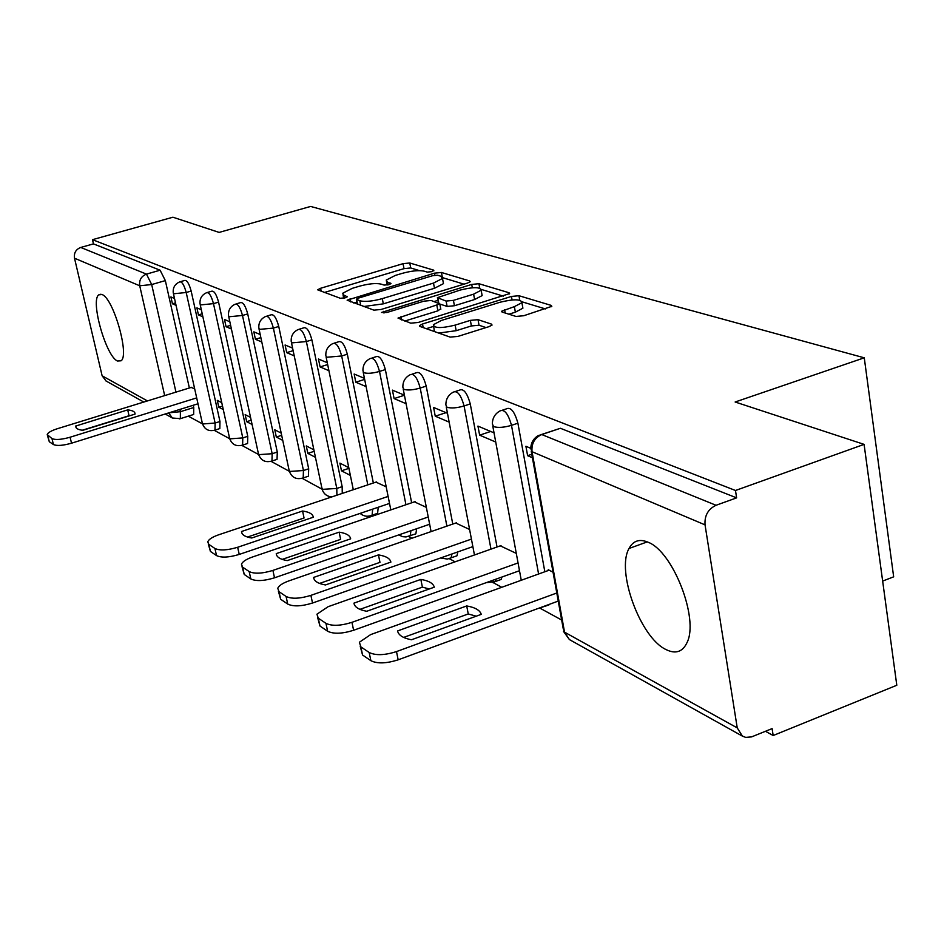 <?xml version="1.0" encoding="UTF-8"?>
<svg xmlns="http://www.w3.org/2000/svg" width="944" height="944" viewBox="0 0 944 944"><rect width="100%" height="100%" fill="white"/><g stroke="black" fill="none" stroke-linecap="round" stroke-linejoin="round"><path stroke-width="1.42" d="M432.116 271.624L433.721 270.161L409.767 262.987L403.053 263.671L320.606 288.274L317.621 289.808L340.347 298.292L345.174 297.82L347.274 296.735L344.017 295.26L342.707 293.254L352.183 288.368L359.192 286.268C368.632 283.696 375.924 282.976 381.093 284.109L384.149 285.1L388.975 284.628L390.993 283.589L387.618 282.138L386.202 280.097L395.335 275.424L402.227 273.359C411.549 270.822 418.853 270.078 424.139 271.152L427.29 272.108L432.116 271.624M102.023 294.54L98.778 294.835C90.14 300.44 105.988 356.384 117.469 361.021L121.115 360.785C129.717 355.145 113.304 298.021 102.023 294.54M648.068 542.222C639.513 538.611 633.164 540.711 629.034 548.488C615.972 570.884 640.233 637.554 665.957 649.531C675.562 654.31 682.583 651.997 687.02 642.604C699.233 618.804 672.93 551.379 648.068 542.222M515.979 316.441L523.755 315.733L551.815 306.328L551.202 305.396L518.964 295.72L511.447 296.44L422.499 324.004L419.466 325.621L419.962 326.447L450.123 337.102L457.899 336.418L489.11 326.612L492.06 325.055L491.494 324.122L478.018 319.674L470.36 320.37L455.126 325.125C441.296 328.465 434.051 328.335 433.39 324.701L441.426 320.441L500.119 302.222C514.008 298.894 521.277 299.047 521.914 302.694L514.374 306.635L501.712 311.201L502.291 312.098L515.979 316.441M92.488 239.67L172.905 217.214L219.138 232.413L310.611 206.441L864.267 357.811L735.14 402.002L864.09 444.376L735.482 490.491L92.488 239.67L93.468 243.894L80.747 247.446L146.473 274.126L151.689 284.545L175.962 392.126M467.398 283.117L470.183 281.69L469.664 280.946L441.438 272.474L434.488 273.17L347.121 300.18L373.895 310.151L381.057 309.479L467.398 283.117M478.927 283.719L509.064 292.758L509.63 293.596L418.168 322.482L410.699 323.167L398.002 318.081L439.81 303.933L431.148 300.475L423.903 301.171L386.91 312.488L381.529 312.452L471.717 284.427L478.927 283.719L479.741 288.156M864.09 444.376L896.8 685.261L773.171 735.518L765.454 731.293M188.316 416.162L202.488 423.891M214.406 430.405L229.699 438.748M241.947 445.438L258.585 454.524M271.176 461.404L289.312 471.304M302.281 478.384L322.081 489.193M370.85 515.825L371.83 516.368M408.764 536.534L411.903 538.245M449.45 558.754L455.079 561.822M493.228 582.649L501.736 587.298M540.464 608.443L561.656 620.019M882.652 581.079L893.661 576.831L864.267 357.811M735.482 490.491L736.615 497.866L716.048 505.276C708.094 509.087 704.425 515.613 705.038 524.864L737.24 727.895L742.421 736.131L745.701 737.382L751.566 736.898L772.109 728.603L773.171 735.518M93.468 243.894L160.102 270.208L165.342 280.604L189.366 387.984M193.237 405.259L193.744 407.525L180.387 411.69L180.339 418.664L179.608 418.9M106.117 381.022L102.129 375.806L74.505 258.208C73.797 252.945 75.886 249.358 80.747 247.446M201.332 309.75L196.907 307.897L198.452 314.907L202.217 313.786M221.769 402.675L217.297 400.386L218.807 407.23L222.513 406.062M229.84 321.751L224.495 319.497L226.064 326.718L230.619 325.35M250.549 417.401L245.157 414.64L246.691 421.685L251.175 420.257M260.202 334.518L253.842 331.84L255.423 339.274L260.863 337.622M281.194 433.084L274.775 429.791L276.321 437.037L281.666 435.314M292.616 348.147L285.088 344.985L286.705 352.643L293.147 350.661M313.868 449.804L306.281 445.922L307.85 453.38L314.187 451.315M327.285 362.732L318.458 359.015L320.087 366.921L327.662 364.561M348.784 467.669L339.899 463.126L341.48 470.82L348.926 468.354M364.455 378.367L354.153 374.025L355.794 382.202L364.655 379.394M386.19 486.809L375.948 482.136M404.41 395.17L392.433 390.132L394.096 398.58L404.421 395.253M426.358 507.365L414.44 501.854M447.48 413.283L433.579 407.442L435.255 416.186L446.016 412.67M469.593 529.49L455.787 523.035M494.031 432.859L477.947 426.098L479.635 435.16L490.715 431.467M516.285 553.385L500.296 545.844M530.764 448.317L525.914 446.276L527.613 455.681L531.791 454.265M553.042 572.194L548.228 569.728L548.37 570.471M502.656 410.109L506.078 408.988C510.61 406.593 514.539 411.336 517.902 423.195L544.83 571.745M455.681 391.394L459.374 390.191C463.516 388.208 467.15 392.798 470.265 403.938L497.04 546.989M412.233 374.072L416.115 372.833C419.927 371.193 423.29 375.618 426.216 386.12L452.778 524.073M371.936 358.012L375.948 356.749C379.464 355.381 382.603 359.652 385.353 369.588L411.655 502.798M334.459 343.061L338.554 341.799C341.811 340.654 344.737 344.784 347.333 354.212L373.352 482.998M299.508 329.126L303.661 327.863C306.67 326.907 309.42 330.907 311.886 339.875L342.165 486.656L336.796 488.449L336.902 495.211M266.833 316.11L271.011 314.848C273.819 314.045 276.403 317.927 278.751 326.471L308.688 468.802L303.449 470.525L303.189 477.924L301.997 478.36M236.224 303.897L240.413 302.658C243.033 301.986 245.464 305.738 247.717 313.915L277.276 452.058L272.167 453.71L271.966 461.014L270.904 461.38M207.491 292.451L211.668 291.224C214.111 290.669 216.412 294.304 218.571 302.127L247.753 436.317L242.785 437.91L242.62 445.096L241.688 445.426M180.469 281.666L184.623 280.462C186.912 280.002 189.095 283.53 191.16 291.047L219.964 421.496L215.114 423.03L214.996 430.11L214.158 430.393M174.51 298.469L170.899 296.959L172.433 303.779L175.49 302.882M194.665 388.798L191.125 387.441M218.807 407.23L223.28 409.543M246.691 421.685L252.083 424.481M276.321 437.037L282.752 440.376M307.85 453.38L315.438 457.321M341.48 470.82L350.377 475.422M172.433 303.779L176.032 305.325M545.939 606.001L549.219 604.396M498.609 580.359L501.205 579.427L501.96 577.008M454.737 556.594L456.967 555.804L457.805 551.91M413.944 534.493L415.867 533.82L416.634 528.734M375.924 513.89L377.6 513.324L378.214 507.27M342.259 493.405L342.165 486.656M307.142 476.626L308.417 476.201L308.688 468.802M275.931 459.716L277.052 459.35L277.276 452.058M246.596 443.822L247.576 443.503L247.753 436.317M218.961 428.847L219.822 428.576L219.964 421.496M736.615 497.866L560.406 428.281L541.585 434.476M192.883 414.723L193.65 414.487L193.744 407.525M198.452 314.907L202.877 316.806M226.064 326.718L231.41 329.008M255.423 339.274L261.795 341.999M286.705 352.643L294.233 355.864M320.087 366.921L328.913 370.697M355.794 382.202L366.107 386.603M394.096 398.58L406.073 403.702M435.255 416.186L449.155 422.121M479.635 435.16L495.73 442.04M527.613 455.681L532.416 457.734M419.478 270.633L410.723 267.966L404.008 268.651L324.146 292.557M356.903 302.068L353.74 303.024M463.988 284.168L442.712 277.701M437.52 275.211L432.647 275.695L358.425 298.115L356.336 299.201L359.829 300.782C365.068 302.009 372.561 301.289 382.296 298.623L433.497 283.082L442.5 278.468L440.919 276.238L437.52 275.211M363.629 306.529L383.323 303.85L382.296 298.623M443.161 281.996L443.468 283.637L434.476 288.274L383.323 303.85M481.381 289.454L503.329 296.133M404.752 321.066L437.898 310.836L440.706 308.712M434.228 301.49L437.922 300.357M473.617 294.162L481.157 290.245C480.437 286.929 473.487 286.858 460.294 290.032L437.402 297.655L446.099 301.065L453.427 300.369L473.617 294.162L474.608 299.519L482.136 295.59L481.841 294.009M474.608 299.519L454.43 305.738L447.114 306.422L439.821 304.039M522.575 306.399L522.893 308.204L515.365 312.169L508.899 314.199M433.721 326.447L434.346 331.533M438.7 333.067L456.164 330.695L455.126 325.125M486.03 327.58L479.045 325.243L471.398 325.94L456.164 330.695M433.638 326.388L426.263 328.677M545.431 308.924L522.197 301.868M127.7 409.885L75.839 426.015C75.473 428.257 77.786 429.697 82.789 430.311L135.016 414.109C135.263 411.855 132.821 410.439 127.7 409.885L129.057 415.726L82.234 430.24M191.679 387.276L57.206 428.765C51.236 430.7 47.908 432.635 47.224 434.559L51.979 438.594C55.425 440.105 61.466 439.644 70.092 437.225L196.694 397.896M198.004 403.772L71.532 443.196C62.906 445.615 56.876 446.064 53.419 444.541L49.289 441.721L47.436 435.444M76.37 428.021L75.862 425.897M302.576 511.011L241.546 531.496C241.652 534.729 245.051 536.9 251.741 537.997L313.314 517.229C312.877 514.067 309.302 511.99 302.576 511.011L304.051 517.996L247.493 537.042M376.609 481.912L218.654 534.8C212.447 536.959 208.825 539.295 207.774 541.785L208.825 544.369L214.925 548.476C219.775 550.753 227.351 550.34 237.652 547.272L388.114 496.414M389.518 503.423L239.233 554.423C228.955 557.503 221.392 557.892 216.53 555.591L210.429 551.438L208.246 543.886M241.924 533.195L241.546 531.496M339.132 532.156L276.25 553.621C276.521 557.066 280.167 559.403 287.212 560.606L350.672 538.835C350.059 535.46 346.212 533.242 339.132 532.156L340.631 539.366L282.209 559.391M415.124 501.618L252.473 557.007C246.278 559.202 242.608 561.597 241.463 564.182L242.62 567.143L249.181 571.568C254.349 574.023 262.267 573.645 272.899 570.412L428.234 516.993M429.662 524.239L274.515 577.811C263.883 581.044 255.989 581.41 250.809 578.932L244.236 574.459L242.018 566.648M276.58 555.119L276.25 553.621M378.45 554.895L313.609 577.433C314.057 581.115 317.986 583.628 325.432 584.961L390.887 562.093C390.073 558.482 385.931 556.087 378.45 554.895L379.972 562.353L319.579 583.427M456.495 522.787L288.864 580.902C282.693 583.121 278.987 585.575 277.748 588.265L278.999 591.687L286.079 596.455C291.613 599.11 299.885 598.744 310.895 595.369L471.434 539.107M472.861 546.611L312.523 603.027C301.537 606.414 293.277 606.756 287.731 604.077L280.651 599.251L278.386 591.18M313.88 578.66L313.609 577.433M420.847 579.415L353.941 603.133C354.578 607.086 358.838 609.8 366.72 611.275L434.287 587.192C433.237 583.321 428.765 580.737 420.847 579.415L422.381 587.144L359.935 609.364M501.028 545.585L328.134 606.685L316.924 614.202L318.293 618.178L325.951 623.335C331.899 626.226 340.572 625.896 351.959 622.332L518.055 562.943M429.308 588.962L422.381 587.144M519.495 570.719L353.611 630.273C342.235 633.837 333.574 634.156 327.627 631.241L319.969 626.025L317.668 617.683M354.118 603.995L353.941 603.133M466.702 605.942L397.589 630.946C398.462 635.194 403.088 638.144 411.454 639.784L481.263 614.355C479.953 610.213 475.103 607.405 466.702 605.942L468.248 613.954L403.654 637.424M549.137 570.2L370.638 634.604L359.381 642.239L360.868 646.888L369.175 652.481C375.57 655.632 384.68 655.337 396.492 651.584L556.795 593.009M476.224 616.196L468.248 613.954M558.246 601.08L398.167 659.821C386.367 663.573 377.281 663.868 370.874 660.682L362.567 655.018L360.254 646.416M433.851 270.857L433.721 270.161M347.109 296.935L346.979 296.298M390.804 283.79L390.674 283.129M705.038 524.864L532.038 451.704L564.536 632.161L737.24 727.895M165.342 280.604L151.689 284.545L139.724 285.784L74.505 258.208M179.867 409.425L180.387 411.69L168.976 412.811M164.681 395.607L139.724 285.784C138.992 280.097 141.246 276.214 146.473 274.126L160.102 270.208M102.129 375.806L147.441 400.929M517.902 423.195L511.495 425.331L538.587 573.999M470.265 403.938L464.07 405.955L490.986 549.137M426.216 386.12L420.198 388.043L446.89 526.115M385.353 369.588L379.512 371.429L405.944 504.745M347.333 354.212L341.669 355.971L367.806 484.862M311.886 339.875L306.375 341.563L336.796 488.449L322.612 489.334L321.786 487.647L291.436 342.53M278.751 326.471L273.382 328.099L303.449 470.525L289.808 471.434L289.041 469.935L259.045 329.067M247.717 313.915L242.49 315.473L272.167 453.71L259.034 454.63L258.326 453.297L228.696 316.464M218.571 302.127L213.486 303.638L242.785 437.91L230.1 438.842L229.451 437.638L200.199 304.617M191.16 291.047L186.204 292.498L215.114 423.03L202.866 423.962L202.264 422.888L173.401 293.49M179.679 281.902C181.956 281.442 184.127 284.97 186.204 292.498L173.814 293.749L173.259 292.888C172.764 287.684 174.9 284.014 179.679 281.902M206.594 292.711C209.025 292.156 211.326 295.802 213.486 303.638L200.647 304.9L200.045 303.944C199.573 298.646 201.756 294.894 206.594 292.711M235.209 304.204C237.805 303.543 240.236 307.296 242.49 315.473L229.18 316.747L228.531 315.674C228.082 310.293 230.312 306.47 235.209 304.204M265.665 316.452C268.45 315.662 271.034 319.544 273.382 328.099L259.565 329.373L258.857 328.17C258.444 322.706 260.721 318.801 265.665 316.452M298.162 329.539C301.16 328.583 303.897 332.595 306.375 341.563L292.003 342.861L291.224 341.492C290.858 335.946 293.171 331.969 298.162 329.539M332.902 343.545C336.135 342.401 339.061 346.542 341.669 355.971L326.695 357.269L325.845 355.735C325.538 350.118 327.887 346.059 332.902 343.545M372.679 509.146L372.078 515.2L370.532 515.79M370.131 358.567C373.623 357.21 376.75 361.493 379.512 371.429C372.75 373.34 367.546 373.777 363.9 372.727L362.968 370.98C362.72 365.316 365.104 361.174 370.131 358.567M410.947 530.705L410.203 535.779L408.422 536.487M410.121 374.744C413.909 373.104 417.272 377.541 420.198 388.043C413.224 390.049 407.784 390.474 403.879 389.353L402.876 387.335C402.699 381.647 405.118 377.447 410.121 374.744M451.952 553.963L451.126 557.857L449.084 558.695M453.191 392.197C457.309 390.214 460.943 394.804 464.07 405.955C456.849 408.056 451.161 408.481 446.984 407.253L445.887 404.952C445.792 399.241 448.235 394.993 453.191 392.197M495.93 579.179L495.199 581.587L492.839 582.59M499.706 411.088C504.202 408.705 508.132 413.448 511.495 425.331C504.037 427.526 498.066 427.951 493.57 426.617L492.379 423.95C492.39 418.275 494.833 413.979 499.706 411.088M543.012 606.673L540.051 608.361M560.406 428.281L541.762 434.547L716.048 505.276M538.115 435.644L541.762 434.547C534.587 437.804 531.342 443.515 532.038 451.704L530.776 448.612C530.882 442.96 533.336 438.641 538.115 435.644M563.485 631.383L569.397 639.572L564.536 632.161L563.167 628.374L531.248 451.291M742.421 736.131L569.928 639.867M168.622 412.929L172.374 418.003L180.339 418.664L193.65 414.487M388.149 284.84L387.618 282.138M344.572 297.985L344.017 295.26M321.267 291.543L320.606 288.274M404.008 268.651L403.053 263.671M410.723 267.966L409.767 262.987M350.802 301.986L350.13 298.634M434.877 275.211L434.488 273.17M442.264 276.899L441.438 272.474M469.864 282.02L469.664 280.946M357.564 304.381L356.631 299.661M360.773 305.514L359.829 300.782M434.476 288.274L433.497 283.082M509.276 293.95L509.064 292.758M401.719 319.992L401.035 316.476M437.898 310.836L436.883 305.455M383.984 313.066L383.642 311.343M472.33 287.767L471.717 284.427M438.771 302.977L437.91 298.41M447.114 306.422L446.099 301.065M454.43 305.738L453.427 300.369M505.182 313.007L504.58 309.691M515.365 312.169L514.374 306.635M471.398 325.94L470.36 320.37M479.045 325.243L478.018 319.674M491.73 325.397L491.494 324.122M423.183 327.58L422.499 324.004M512.073 299.932L511.447 296.44M519.755 300.168L518.964 295.72M551.426 306.706L551.202 305.396M71.532 443.196L70.092 437.225M53.419 444.541L51.979 438.594M49.289 441.721L47.837 435.809M239.233 554.423L237.652 547.272M216.53 555.591L214.925 548.476M210.429 551.438L208.825 544.369M274.515 577.811L272.899 570.412M250.809 578.932L249.181 571.568M244.236 574.459L242.62 567.143M312.523 603.027L310.895 595.369M287.731 604.077L286.079 596.455M280.651 599.251L278.999 591.687M353.611 630.273L351.959 622.332M327.627 631.241L325.951 623.335M319.969 626.025L318.293 618.178M398.167 659.821L396.492 651.584M370.874 660.682L369.175 652.481M362.567 655.018L360.868 646.888M100.949 294.209L98.778 294.835M647.289 541.88L629.034 548.488M219.822 428.576L214.996 430.11C208.825 431.703 204.636 429.544 202.417 423.608M247.576 443.503L242.62 445.096C236.248 446.807 231.905 444.589 229.616 438.453M277.052 459.35L271.966 461.014C265.37 462.843 260.886 460.578 258.503 454.217M308.417 476.201L303.189 477.924C296.357 479.918 291.708 477.605 289.23 470.985M377.6 513.324L372.078 515.2C367.676 517.017 363.688 516.427 360.124 513.406M415.867 533.82L406.026 536.935L402.616 536.676L398.757 534.906M456.967 555.804L447.373 559.072L440.553 557.975M501.205 579.427L495.199 581.587L486.148 582.696M548.971 604.892L536.9 608.915M321.998 488.862C323.473 493.783 326.754 496.461 331.851 496.898M353.304 489.712L326.093 356.926M390.816 509.902L363.251 372.373M431.089 531.59L403.194 388.963M474.454 554.978L446.252 406.864M521.253 580.253L492.803 426.204M105.74 380.81L143.795 402.05M165.2 413.991L172.374 418.003M387.158 285.041L386.485 281.583M343.699 298.186L343.002 294.729M357.351 304.298L356.395 299.543M443.468 283.637L442.5 278.468M440.824 309.302L439.81 303.933M482.136 295.59L481.157 290.245M438.394 302.847L437.509 298.221M501.842 311.886L501.712 311.201M522.893 308.204L521.914 302.694M419.584 326.258L419.466 325.621M76.299 427.927L75.839 426.015"/></g></svg>
